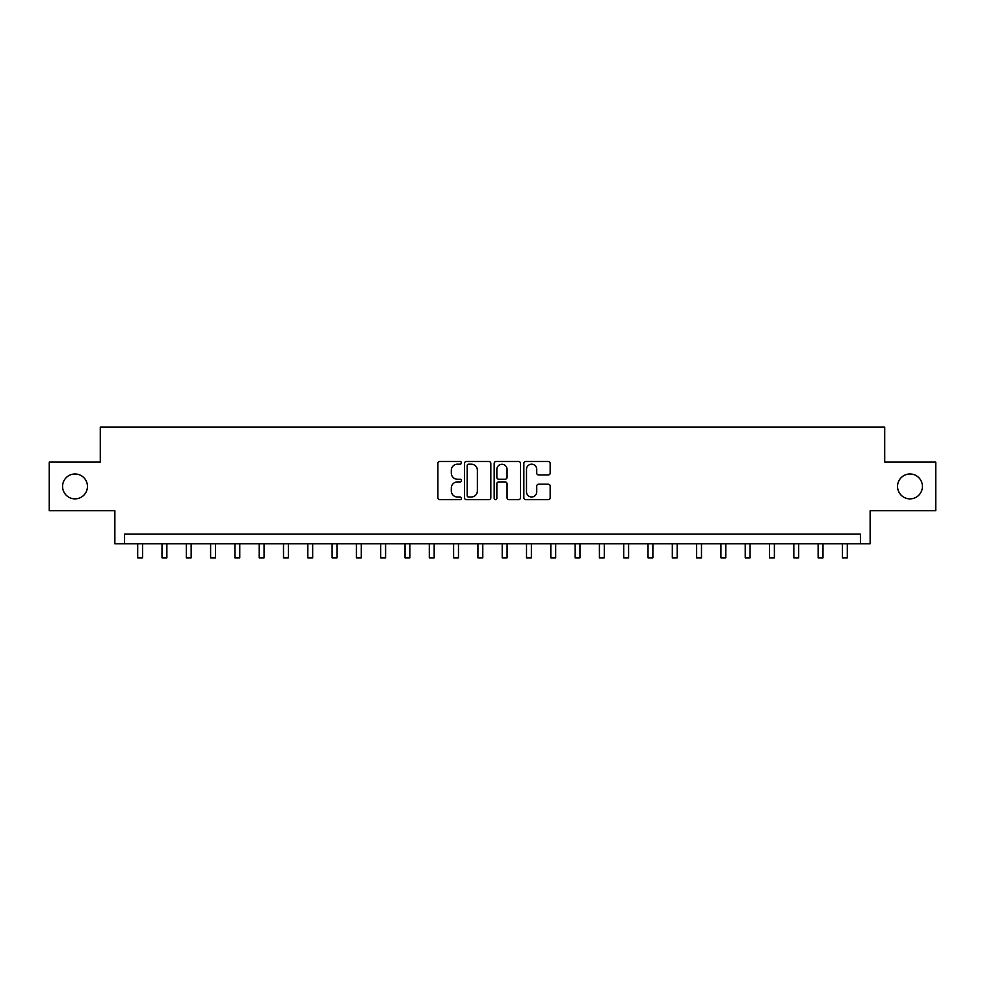 <?xml version="1.0" encoding="UTF-8"?>
<svg xmlns="http://www.w3.org/2000/svg" width="985" height="985" viewBox="0 0 985 985"><rect width="100%" height="100%" fill="white"/><g stroke="black" fill="none" stroke-linecap="round" stroke-linejoin="round"><path stroke-width="1.48" d="M461.399 462.851A1.33 1.33 0 0 0 460.057 461.509L439.79 461.509A1.908 1.908 0 0 0 437.882 463.418L437.882 497.77A1.908 1.908 0 0 0 439.79 499.678L460.057 499.678A1.33 1.33 0 0 0 461.399 498.336A1.33 1.33 0 0 0 460.057 497.006L457.434 497.006A6.107 6.107 0 0 1 451.327 490.899L451.327 488.031A6.107 6.107 0 0 1 457.434 481.924L460.057 481.924A1.33 1.33 0 0 0 461.399 480.594A1.33 1.33 0 0 0 460.057 479.252L457.434 479.252A6.107 6.107 0 0 1 451.327 473.145L451.327 470.288A6.107 6.107 0 0 1 457.434 464.181L460.057 464.181A1.33 1.33 0 0 0 461.399 462.851M897.544 486.43A12.448 12.448 0 0 0 909.992 498.866A12.448 12.448 0 0 0 922.428 486.43A12.448 12.448 0 0 0 909.992 473.982A12.448 12.448 0 0 0 897.544 486.43M62.572 486.43A12.448 12.448 0 0 0 75.008 498.866A12.448 12.448 0 0 0 87.456 486.43A12.448 12.448 0 0 0 75.008 473.982A12.448 12.448 0 0 0 62.572 486.43M548.263 474.967A1.908 1.908 0 0 0 550.172 473.059L550.172 463.418A1.908 1.908 0 0 0 548.263 461.509L525.756 461.509A1.908 1.908 0 0 0 523.848 463.418L523.848 497.77A1.908 1.908 0 0 0 525.756 499.678L548.263 499.678A1.908 1.908 0 0 0 550.172 497.77L550.172 486.122A1.908 1.908 0 0 0 548.263 484.214L538.635 484.214A1.908 1.908 0 0 0 536.726 486.122L536.726 491.897A5.11 5.11 0 0 1 531.617 497.006A5.11 5.11 0 0 1 526.519 491.897L526.519 469.291A5.11 5.11 0 0 1 531.617 464.181A5.11 5.11 0 0 1 536.726 469.291L536.726 473.059A1.908 1.908 0 0 0 538.635 474.967L548.263 474.967M860.422 543.769L870.137 543.769L870.137 510.722L935.75 510.722L935.75 462.125L884.715 462.125L884.715 427.133L100.285 427.133L100.285 462.125L49.25 462.125L49.25 510.722L114.863 510.722L114.863 543.769L860.422 543.769L860.422 534.055L124.578 534.055L124.578 543.769M490.825 463.418A1.908 1.908 0 0 0 488.917 461.509L466.41 461.509A1.908 1.908 0 0 0 464.501 463.418L464.501 497.77A1.908 1.908 0 0 0 466.41 499.678L488.917 499.678A1.908 1.908 0 0 0 490.825 497.77L490.825 463.418M496.083 461.509L518.59 461.509A1.908 1.908 0 0 1 520.499 463.418L520.499 497.77A1.908 1.908 0 0 1 518.59 499.678L508.962 499.678A1.908 1.908 0 0 1 507.053 497.77L507.053 483.832A1.908 1.908 0 0 0 505.145 481.924L498.755 481.924A1.908 1.908 0 0 0 496.846 483.832L496.846 498.336A1.33 1.33 0 0 1 495.504 499.678A1.33 1.33 0 0 1 494.175 498.336L494.175 463.418A1.908 1.908 0 0 1 496.083 461.509M468.503 464.181A1.33 1.33 0 0 0 467.173 465.523L467.173 495.664A1.33 1.33 0 0 0 468.503 497.006L471.273 497.006A6.107 6.107 0 0 0 477.38 490.899L477.38 470.288A6.107 6.107 0 0 0 471.273 464.181L468.503 464.181M507.053 469.377A5.11 5.11 0 0 0 501.944 464.28A5.11 5.11 0 0 0 496.846 469.377L496.846 477.343A1.908 1.908 0 0 0 498.755 479.252L505.145 479.252A1.908 1.908 0 0 0 507.053 477.343L507.053 469.377M137.703 543.769L137.703 557.867L142.566 557.867L142.566 543.769M162.008 543.769L162.008 557.867L166.871 557.867L166.871 543.769M186.313 543.769L186.313 557.867L191.164 557.867L191.164 543.769M210.605 543.769L210.605 557.867L215.469 557.867L215.469 543.769M234.91 543.769L234.91 557.867L239.774 557.867L239.774 543.769M259.215 543.769L259.215 557.867L264.066 557.867L264.066 543.769M283.508 543.769L283.508 557.867L288.371 557.867L288.371 543.769M307.812 543.769L307.812 557.867L312.676 557.867L312.676 543.769M332.117 543.769L332.117 557.867L336.969 557.867L336.969 543.769M356.41 543.769L356.41 557.867L361.273 557.867L361.273 543.769M380.715 543.769L380.715 557.867L385.578 557.867L385.578 543.769M405.02 543.769L405.02 557.867L409.871 557.867L409.871 543.769M429.312 543.769L429.312 557.867L434.176 557.867L434.176 543.769M453.617 543.769L453.617 557.867L458.481 557.867L458.481 543.769M477.922 543.769L477.922 557.867L482.785 557.867L482.785 543.769M502.215 543.769L502.215 557.867L507.078 557.867L507.078 543.769M526.519 543.769L526.519 557.867L531.383 557.867L531.383 543.769M550.824 543.769L550.824 557.867L555.688 557.867L555.688 543.769M575.129 543.769L575.129 557.867L579.98 557.867L579.98 543.769M599.422 543.769L599.422 557.867L604.285 557.867L604.285 543.769M623.727 543.769L623.727 557.867L628.59 557.867L628.59 543.769M648.032 543.769L648.032 557.867L652.883 557.867L652.883 543.769M672.324 543.769L672.324 557.867L677.188 557.867L677.188 543.769M696.629 543.769L696.629 557.867L701.492 557.867L701.492 543.769M720.934 543.769L720.934 557.867L725.785 557.867L725.785 543.769M745.226 543.769L745.226 557.867L750.09 557.867L750.09 543.769M769.531 543.769L769.531 557.867L774.395 557.867L774.395 543.769M793.836 543.769L793.836 557.867L798.687 557.867L798.687 543.769M818.129 543.769L818.129 557.867L822.992 557.867L822.992 543.769M842.434 543.769L842.434 557.867L847.297 557.867L847.297 543.769"/></g></svg>

